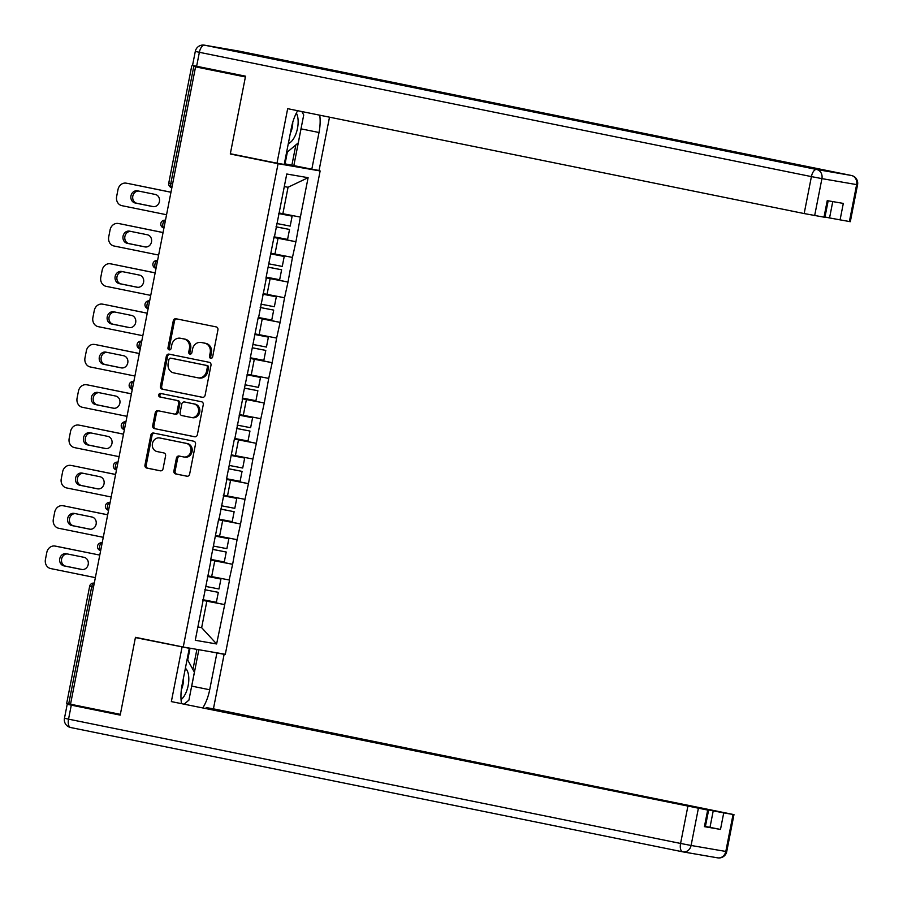 <?xml version="1.0" encoding="UTF-8"?>
<svg xmlns="http://www.w3.org/2000/svg" width="903" height="903" viewBox="0 0 903 903"><rect width="100%" height="100%" fill="white"/><g stroke="black" fill="none" stroke-linecap="round" stroke-linejoin="round"><path stroke-width="1.35" d="M210.726 358.322A1.806 1.592 -80.2 0 0 212.645 356.854L217.928 329.9A2.585 2.28 -80.2 0 0 216.201 326.909L175.995 318.748A2.585 2.28 -80.2 0 0 173.263 320.836L167.981 347.79A1.806 1.592 -80.2 0 0 171.107 348.423L171.784 344.935A8.274 7.292 -80.2 0 1 180.34 338.23A8.274 7.292 -80.2 0 1 180.532 338.264L183.873 338.952A8.274 7.292 -80.2 0 1 189.427 348.513L188.75 352.001A1.806 1.592 -80.2 0 0 191.876 352.644L192.553 349.156A8.274 7.292 -80.2 0 1 201.109 342.451A8.274 7.292 -80.2 0 1 201.301 342.485L204.642 343.163A8.274 7.292 -80.2 0 1 210.196 352.734L209.519 356.222A1.806 1.592 -80.2 0 0 210.726 358.322M173.895 470.937A2.585 2.28 -80.2 0 0 175.622 473.928L186.898 476.22A2.585 2.28 -80.2 0 0 189.63 474.131L195.511 444.197A2.585 2.28 -80.2 0 0 193.773 441.206L153.578 433.045A2.585 2.28 -80.2 0 0 150.846 435.122L144.965 465.056A2.585 2.28 -80.2 0 0 146.704 468.047L160.328 470.813A2.585 2.28 -80.2 0 0 163.059 468.736L165.576 455.925A2.585 2.28 -80.2 0 0 163.838 452.934L157.077 451.556A6.919 6.095 -80.2 0 1 152.426 443.644A6.919 6.095 -80.2 0 1 159.583 437.955A6.919 6.095 -80.2 0 1 159.741 437.989L186.21 443.362A6.919 6.095 -80.2 0 1 190.872 451.274A6.919 6.095 -80.2 0 1 183.704 456.963A6.919 6.095 -80.2 0 1 183.546 456.929L179.133 456.038A2.585 2.28 -80.2 0 0 176.401 458.126L173.895 470.937L175.114 471.152A2.585 2.28 -80.2 0 0 176.853 474.131L187.282 476.253M195.567 66.856L245.402 76.969L230.288 153.995L278.068 163.703L183.241 647.033L135.461 637.326L120.347 714.352L70.524 704.227L195.567 66.856L197.407 67.172L193.773 66.427L170.802 183.512L172.608 183.885M202.385 397.309A2.585 2.28 -80.2 0 0 205.116 395.232L210.986 365.297A2.585 2.28 -80.2 0 0 209.248 362.306L169.053 354.134A2.585 2.28 -80.2 0 0 166.321 356.222L160.452 386.157A2.585 2.28 -80.2 0 0 162.179 389.148L202.498 397.331M203.254 404.747L197.373 434.682A2.585 2.28 -80.2 0 1 194.642 436.77L154.447 428.598A2.585 2.28 -80.2 0 1 152.709 425.606L155.226 412.795A2.585 2.28 -80.2 0 1 157.957 410.718L174.256 414.025A2.585 2.28 -80.2 0 0 176.988 411.937L178.659 403.438A2.585 2.28 -80.2 0 0 176.92 400.458L159.944 397.004A1.806 1.592 -80.2 0 1 160.599 393.448A1.806 1.592 -80.2 0 0 160.599 393.448L201.516 401.756A2.585 2.28 -80.2 0 1 203.254 404.747M278.068 163.703L320.136 170.949L225.31 654.28L183.241 647.033M202.769 600.156L224.723 604.615L229.543 580.053L207.916 575.866M224.723 604.615L216.618 643.963L195.274 640.283L210.918 560.549M218.47 520.139L210.557 560.481M218.831 520.23L226.743 479.911M234.295 439.501L226.371 479.843M234.656 439.592L242.568 399.261M250.481 358.942L242.196 399.205M258.021 318.533L250.108 358.886M258.382 318.624L266.295 278.305M273.846 237.895L265.933 278.237M274.207 237.986L286.759 174.008L308.104 177.688L300.372 217.104L279.117 212.984M273.97 237.263L295.924 241.722L300.372 217.104M295.924 241.722L292.459 257.423L271.205 253.303M266.058 277.593L288.012 282.041L292.459 257.423M288.012 282.041L284.547 297.753L263.292 293.622M258.145 317.912L280.099 322.371L284.547 297.753M280.099 322.371L276.634 338.072L255.38 333.941M250.233 358.231L272.187 362.69L276.634 338.072M272.187 362.69L268.722 378.391L247.467 374.26M242.32 398.55L264.274 403.009L268.722 378.391M264.274 403.009L260.82 418.71L239.555 414.579M234.419 438.869L256.362 443.328L260.82 418.71M256.362 443.328L252.908 459.029L231.653 454.909M226.506 479.188L248.46 483.647L252.908 459.029M248.46 483.647L244.995 499.348L223.741 495.228M218.594 519.507L240.548 523.966L244.995 499.348M240.548 523.966L237.083 539.678L215.828 535.547M210.681 559.837L232.635 564.296L237.083 539.678M232.635 564.296L229.17 579.997M211.663 576.622L214.756 560.865L210.647 560.029M232.263 564.228L214.756 560.865M219.576 536.303L222.669 520.546L218.56 519.71M240.175 523.909L222.669 520.546M227.488 495.984L230.581 480.215L226.461 479.38M248.088 483.59L230.581 480.215M235.401 455.665L238.494 439.896L234.374 439.061M256 443.271L238.494 439.896M243.302 415.346L246.395 399.577L242.286 398.742M263.913 402.941L246.395 399.577M251.215 375.027L254.307 359.259L250.199 358.423M271.814 362.622L254.307 359.259M259.127 334.697L262.22 318.94L258.111 318.104M279.727 322.303L262.22 318.94M267.04 294.378L270.132 278.621L266.024 277.785M287.639 281.984L270.132 278.621M274.952 254.059L278.045 238.29L273.925 237.455M295.552 241.665L278.045 238.29M214.733 69.937L193.773 66.427M282.865 213.74L288.057 187.248L284.287 186.594M308.104 177.688L288.057 187.248M70.536 704.171L66.687 703.369L89.657 586.284L91.688 586.724L68.718 703.809M292.335 165.305L320.136 170.949M197.881 627.021L201.651 627.675L206.843 601.184L202.735 600.348M197.904 626.919L201.651 627.675L216.618 643.963M224.362 604.547L206.843 601.184M230.288 153.995L239.024 155.497M211.415 358.288A1.806 1.592 -80.2 0 1 210.749 356.437L211.426 352.949A8.274 7.292 -80.2 0 0 205.873 343.377L204.642 343.163M202.148 342.632A8.274 7.292 -80.2 0 1 202.34 342.666A8.274 7.292 -80.2 0 1 202.52 342.7L205.873 343.377M181.379 338.411A8.274 7.292 -80.2 0 1 181.571 338.444A8.274 7.292 -80.2 0 1 181.751 338.478L185.104 339.156A8.274 7.292 -80.2 0 1 190.657 348.727L189.969 352.215A1.806 1.592 -80.2 0 0 190.646 354.066M176.841 318.917A2.585 2.28 -80.2 0 0 174.493 321.039L169.2 347.994A1.806 1.592 -80.2 0 0 169.866 349.856M169.899 354.315A2.585 2.28 -80.2 0 0 167.552 356.437L161.671 386.371A2.585 2.28 -80.2 0 0 163.409 389.362L202.769 397.354M207.318 367.453A1.806 1.592 -80.2 0 0 206.098 365.354L170.814 358.186A1.806 1.592 -80.2 0 0 168.906 359.654L168.184 363.322A8.274 7.292 -80.2 0 0 173.737 372.894L197.859 377.793A8.274 7.292 -80.2 0 0 198.039 377.826A8.274 7.292 -80.2 0 0 206.595 371.133L207.318 367.453L208.537 367.656A1.806 1.592 -80.2 0 0 207.329 365.568L206.098 365.354M171.954 358.389A1.806 1.592 -80.2 0 1 171.999 358.389A1.806 1.592 -80.2 0 0 171.999 358.389L207.329 365.568M198.231 377.86L199.078 378.007A8.274 7.292 -80.2 0 0 199.27 378.041A8.274 7.292 -80.2 0 0 207.814 371.336L206.595 371.133M208.537 367.656L207.814 371.336M195.025 436.804L154.447 428.598M158.793 410.888A2.585 2.28 -80.2 0 0 156.445 413.01L153.939 425.821A2.585 2.28 -80.2 0 0 155.666 428.812M174.369 414.048L175.487 414.24A2.585 2.28 -80.2 0 0 178.218 412.152L179.878 403.652A2.585 2.28 -80.2 0 0 178.151 400.661L159.944 397.004M161.547 393.64A1.806 1.592 -80.2 0 0 161.174 397.218M191.176 417.457A6.919 6.095 -80.2 0 0 191.334 417.491A6.919 6.095 -80.2 0 0 198.502 411.802A6.919 6.095 -80.2 0 0 193.84 403.889L184.517 401.993A2.585 2.28 -80.2 0 0 181.785 404.081L180.115 412.581A2.585 2.28 -80.2 0 0 181.853 415.572L191.176 417.457M191.492 417.513L192.395 417.671A6.919 6.095 -80.2 0 0 192.553 417.705A6.919 6.095 -80.2 0 0 199.721 412.016A6.919 6.095 -80.2 0 0 195.059 404.104L193.84 403.889M185.623 402.185A2.585 2.28 -80.2 0 1 185.736 402.207L195.059 404.104M179.979 456.207A2.585 2.28 -80.2 0 0 177.631 458.329L175.114 471.152M183.862 456.986L184.776 457.144A6.919 6.095 -80.2 0 0 184.934 457.178A6.919 6.095 -80.2 0 0 192.091 451.489A6.919 6.095 -80.2 0 0 187.44 443.576L186.21 443.362M160.655 438.147A6.919 6.095 -80.2 0 1 160.813 438.169A6.919 6.095 -80.2 0 1 160.971 438.203L187.44 443.576M154.413 433.214A2.585 2.28 -80.2 0 0 152.065 435.336L146.196 465.271A2.585 2.28 -80.2 0 0 147.934 468.262L160.711 470.858M127.831 183.456A7.901 6.964 99.8 0 1 128.012 183.478A7.901 6.964 99.8 0 1 128.192 183.512L170.972 192.204M153.6 206.685L136.963 203.299A6.186 5.452 99.8 0 1 132.741 196.549A6.186 5.452 99.8 0 1 138.622 191.064M128.192 183.512L170.96 192.26M126.352 183.196A7.901 6.964 -80.2 0 0 126.172 183.162A7.901 6.964 -80.2 0 0 118 189.562L116.634 196.549A7.901 6.964 -80.2 0 0 121.939 205.681L166.558 214.745M155.248 194.438A6.186 5.452 99.8 0 1 159.425 201.527A6.186 5.452 99.8 0 1 153.013 206.618A6.186 5.452 99.8 0 1 152.867 206.595L135.123 202.983A6.186 5.452 99.8 0 1 130.958 195.906A6.186 5.452 99.8 0 1 137.369 190.815A6.186 5.452 99.8 0 1 137.504 190.838L155.248 194.438M276.668 223.492L290.179 226.1L292.132 216.144L278.621 213.537M278.632 213.492L292.132 216.144M274.06 236.8L287.572 239.408L289.524 229.452L276.013 226.856M276.025 226.8L289.524 229.452M119.918 223.775A7.901 6.964 99.8 0 1 120.099 223.797A7.901 6.964 99.8 0 1 120.28 223.831L163.059 232.522M145.688 247.004L129.05 243.629A6.186 5.452 99.8 0 1 124.828 236.879A6.186 5.452 99.8 0 1 130.709 231.382M120.28 223.831L163.059 232.579M118.44 223.515A7.901 6.964 -80.2 0 0 118.259 223.481A7.901 6.964 -80.2 0 0 110.087 229.881L108.721 236.868A7.901 6.964 -80.2 0 0 114.026 246L158.646 255.064M147.347 234.769A6.186 5.452 99.8 0 1 151.512 241.846A6.186 5.452 99.8 0 1 145.101 246.937A6.186 5.452 99.8 0 1 144.954 246.914L127.21 243.313A6.186 5.452 99.8 0 1 123.045 236.225A6.186 5.452 99.8 0 1 129.456 231.134A6.186 5.452 99.8 0 1 129.592 231.157L147.347 234.769M268.755 263.811L282.267 266.419L284.219 256.463L270.708 253.867M270.719 253.811L284.219 256.463M266.148 277.119L279.659 279.727L281.612 269.783L268.101 267.175M268.112 267.119L281.612 269.783M112.006 264.094A7.901 6.964 99.8 0 1 112.186 264.127A7.901 6.964 99.8 0 1 112.367 264.161L155.158 272.841M137.775 287.323L121.137 283.948A6.186 5.452 99.8 0 1 116.916 277.198A6.186 5.452 99.8 0 1 122.797 271.713M112.367 264.161L155.147 272.898M110.527 263.834A7.901 6.964 -80.2 0 0 110.347 263.8A7.901 6.964 -80.2 0 0 102.174 270.211L100.809 277.187A7.901 6.964 -80.2 0 0 106.114 286.33L150.733 295.383M139.434 275.088A6.186 5.452 99.8 0 1 143.6 282.165A6.186 5.452 99.8 0 1 137.188 287.256A6.186 5.452 99.8 0 1 137.053 287.233L119.298 283.632A6.186 5.452 99.8 0 1 115.132 276.544A6.186 5.452 99.8 0 1 121.544 271.453A6.186 5.452 99.8 0 1 121.691 271.476L139.434 275.088M260.854 304.13L274.354 306.738L276.307 296.782L262.796 294.186M262.807 294.13L276.307 296.782M258.235 317.45L271.747 320.046L273.699 310.101L260.188 307.494L273.699 310.101M104.093 304.413A7.901 6.964 99.8 0 1 104.274 304.446A7.901 6.964 99.8 0 1 104.455 304.48L147.245 313.172M129.863 327.642L113.236 324.267A6.186 5.452 99.8 0 1 109.003 317.517A6.186 5.452 99.8 0 1 114.895 312.032M104.455 304.48L147.234 313.217M102.615 304.164A7.901 6.964 -80.2 0 0 102.434 304.13A7.901 6.964 -80.2 0 0 94.273 310.53L92.896 317.506A7.901 6.964 -80.2 0 0 98.201 326.649L142.821 335.713M131.522 315.407A6.186 5.452 99.8 0 1 135.687 322.484A6.186 5.452 99.8 0 1 129.276 327.575A6.186 5.452 99.8 0 1 129.14 327.552L111.396 323.951A6.186 5.452 99.8 0 1 107.22 316.874A6.186 5.452 99.8 0 1 113.631 311.772A6.186 5.452 99.8 0 1 113.778 311.806L131.522 315.407M252.942 344.449L266.441 347.057L268.394 337.112L254.894 334.505M254.906 334.449L268.394 337.112M250.323 357.769L263.834 360.365L265.787 350.42L252.276 347.813M252.287 347.768L265.787 350.42M96.181 344.732A7.901 6.964 99.8 0 1 96.361 344.765A7.901 6.964 99.8 0 1 96.542 344.799L139.333 353.491M121.95 367.961L105.324 364.586A6.186 5.452 99.8 0 1 101.102 357.836A6.186 5.452 99.8 0 1 106.983 352.351M96.542 344.799L139.322 353.547M94.702 344.483A7.901 6.964 -80.2 0 0 94.522 344.449A7.901 6.964 -80.2 0 0 86.361 350.849L84.995 357.825A7.901 6.964 -80.2 0 0 90.289 366.968L134.908 376.032M123.609 355.726A6.186 5.452 99.8 0 1 127.786 362.803A6.186 5.452 99.8 0 1 121.363 367.905A6.186 5.452 99.8 0 1 121.228 367.871L103.484 364.27A6.186 5.452 99.8 0 1 99.307 357.193A6.186 5.452 99.8 0 1 105.719 352.091A6.186 5.452 99.8 0 1 105.865 352.125L123.609 355.726M245.029 384.78L258.54 387.376L260.493 377.431L246.982 374.824L260.493 377.431M242.422 398.088L255.921 400.695L257.874 390.739L244.363 388.132M244.374 388.087L257.874 390.739M88.28 385.062A7.901 6.964 99.8 0 1 88.46 385.084A7.901 6.964 99.8 0 1 88.629 385.118L131.42 393.81M114.038 408.291L97.411 404.905A6.186 5.452 99.8 0 1 93.19 398.155A6.186 5.452 99.8 0 1 99.07 392.67M88.629 385.118L131.409 393.866M86.79 384.802A7.901 6.964 -80.2 0 0 86.62 384.768A7.901 6.964 -80.2 0 0 78.448 391.168L77.082 398.144A7.901 6.964 -80.2 0 0 82.387 407.287L126.996 416.351M115.697 396.045A6.186 5.452 99.8 0 1 119.873 403.133A6.186 5.452 99.8 0 1 113.462 408.224A6.186 5.452 99.8 0 1 113.315 408.19L95.571 404.589A6.186 5.452 99.8 0 1 91.395 397.512A6.186 5.452 99.8 0 1 97.817 392.421A6.186 5.452 99.8 0 1 97.953 392.444L115.697 396.045M237.117 425.099L250.628 427.706L252.58 417.75L239.069 415.143M239.081 415.098L252.58 417.75M234.509 438.406L248.009 441.014L249.962 431.058L236.462 428.451M236.462 428.406L249.962 431.058M288.317 143.554A17.123 8.093 101.5 0 0 294.773 136.534A17.123 8.093 101.5 0 0 296.353 113.067M290.371 133.057A11.716 5.542 101.5 0 0 290.427 132.967A11.716 5.542 101.5 0 0 292.73 122.368M301.85 111.554L303.724 114.963L298.25 142.877L286.511 152.765M181.074 699.644A17.123 8.093 101.5 0 0 185.442 693.786A17.123 8.093 101.5 0 0 185.375 668.276M187.181 659.055L194.393 672.216L188.919 700.13L184.325 704.001M181.356 689.666A11.716 5.542 101.5 0 0 183.343 678.605M297.651 110.697A29.63 13.996 101.5 0 0 291.421 127.752L284.219 164.459L276.984 163.206L287.673 108.676L804.167 213.559L811.413 176.604L199.371 52.306L196.628 66.258L245.548 76.191L230.333 153.736L276.984 163.206M301.444 126.578A29.63 13.996 101.5 0 1 301.038 128.858L319.019 132.504A29.63 13.996 101.5 0 0 319.764 115.189M319.019 132.504L311.817 169.211L319.052 170.464L329.505 117.164M284.366 163.714L311.817 169.211M824.981 217.013L829.552 217.939L832.758 201.595M849.384 221.562L856.631 184.607L857.568 184.743L850.31 221.698L829.552 217.939M828.164 200.805L824.924 217.33L804.167 213.559M840.061 219.96L843.312 203.412L827.238 200.647L823.987 217.194M196.628 66.258L192.553 65.377L195.296 51.415L199.371 52.306A7.901 3.736 -78.5 0 1 204.575 45.184L816.617 169.482L851.326 175.464L239.284 51.166L204.575 45.184A7.901 6.964 99.8 0 0 204.394 45.15A7.901 7.901 0 0 0 195.296 51.415M301.038 128.858L293.847 165.565M291.883 165.226L295.868 144.875M285.055 163.838L287.368 152.043M209.338 651.526L224.125 654.314L213.424 708.844L733.981 814.619L723.732 812.881L720.492 829.428L705.412 826.471M216.889 653.061L209.688 689.768A29.63 13.996 101.5 0 1 202.87 707.771M90.672 708.324L67.206 704.306L120.201 715.12L135.405 637.586L189.291 648.309L182.09 685.005A29.63 13.996 101.5 0 0 181.503 703.437M182.056 647.056L171.356 701.597L708.595 810.251L705.345 826.787L704.419 826.651L720.492 829.428M206.031 708.415L206.189 707.602L213.424 708.844M216.573 652.779L224.125 654.314M135.405 637.586L144.153 639.087M172.812 644.911L189.291 648.309M171.356 701.597L708.595 810.251M709.984 827.408L713.223 810.86L206.189 707.602M713.223 810.86L723.732 812.881M198.852 649.72L191.718 686.111L209.688 689.768M184.901 704.126A29.63 13.996 101.5 0 0 185.646 702.884M191.222 688.379A29.63 13.996 101.5 0 0 191.718 686.111M192.937 669.552L196.888 649.381M187.711 660.014L190.025 648.196M80.367 425.381A7.901 6.964 99.8 0 1 80.548 425.403A7.901 6.964 99.8 0 1 80.728 425.437L123.508 434.129M106.136 448.61L89.499 445.224A6.186 5.452 99.8 0 1 85.277 438.474A6.186 5.452 99.8 0 1 91.158 432.988M80.728 425.437L123.497 434.185M78.888 425.121A7.901 6.964 -80.2 0 0 78.708 425.087A7.901 6.964 -80.2 0 0 70.536 431.487L69.17 438.474A7.901 6.964 -80.2 0 0 74.475 447.606L119.094 456.67M107.784 436.363A6.186 5.452 99.8 0 1 111.961 443.452A6.186 5.452 99.8 0 1 105.549 448.543A6.186 5.452 99.8 0 1 105.403 448.52L87.659 444.908A6.186 5.452 99.8 0 1 83.494 437.831A6.186 5.452 99.8 0 1 89.905 432.74A6.186 5.452 99.8 0 1 90.04 432.763L107.784 436.363M229.204 465.417L242.715 468.025L244.668 458.069L231.157 455.462M231.168 455.417L244.668 458.069M226.597 478.725L240.108 481.333L242.06 471.377L228.549 468.781M228.561 468.725L242.06 471.377M72.454 465.7A7.901 6.964 99.8 0 1 72.635 465.722A7.901 6.964 99.8 0 1 72.816 465.756L115.595 474.447M98.224 488.929L81.586 485.554A6.186 5.452 99.8 0 1 77.365 478.793A6.186 5.452 99.8 0 1 83.245 473.307M72.816 465.756L115.595 474.504M70.976 465.44A7.901 6.964 -80.2 0 0 70.795 465.406A7.901 6.964 -80.2 0 0 62.623 471.806L61.257 478.793A7.901 6.964 -80.2 0 0 66.562 487.925L111.182 496.989M99.883 476.694A6.186 5.452 99.8 0 1 104.048 483.771A6.186 5.452 99.8 0 1 97.637 488.862A6.186 5.452 99.8 0 1 97.501 488.839L79.746 485.227A6.186 5.452 99.8 0 1 75.581 478.15A6.186 5.452 99.8 0 1 81.992 473.059A6.186 5.452 99.8 0 1 82.128 473.082L99.883 476.694M221.291 505.736L234.803 508.344L236.755 498.388L223.244 495.792M223.255 495.736L236.755 498.388M218.684 519.044L232.195 521.652L234.148 511.708L220.637 509.1M220.648 509.044L234.148 511.708M64.542 506.019A7.901 6.964 99.8 0 1 64.723 506.052A7.901 6.964 99.8 0 1 64.903 506.086L107.694 514.766M90.311 529.248L73.674 525.873A6.186 5.452 99.8 0 1 69.452 519.123A6.186 5.452 99.8 0 1 75.333 513.626M64.903 506.086L107.683 514.823M63.063 505.759A7.901 6.964 -80.2 0 0 62.883 505.725A7.901 6.964 -80.2 0 0 54.711 512.136L53.345 519.112A7.901 6.964 -80.2 0 0 58.65 528.255L103.269 537.308M91.971 517.013A6.186 5.452 99.8 0 1 96.136 524.09A6.186 5.452 99.8 0 1 89.724 529.181A6.186 5.452 99.8 0 1 89.589 529.158L71.834 525.557A6.186 5.452 99.8 0 1 67.669 518.469A6.186 5.452 99.8 0 1 74.08 513.378A6.186 5.452 99.8 0 1 74.227 513.401L91.971 517.013M213.39 546.055L226.89 548.663L228.843 538.707L215.343 536.111M215.343 536.055L228.843 538.707M210.771 559.375L224.283 561.971L226.235 552.026L212.724 549.419M212.736 549.374L226.235 552.026M56.629 546.338A7.901 6.964 99.8 0 1 56.81 546.371A7.901 6.964 99.8 0 1 56.991 546.405L99.781 555.097L55.151 546.089A7.901 6.964 -80.2 0 0 54.97 546.055A7.901 6.964 -80.2 0 0 46.809 552.455L45.432 559.431A7.901 6.964 -80.2 0 0 50.737 568.574L95.357 577.638M82.399 569.567L65.772 566.192A6.186 5.452 99.8 0 1 61.539 559.442A6.186 5.452 99.8 0 1 67.432 553.957M84.058 557.332A6.186 5.452 99.8 0 1 88.223 564.409A6.186 5.452 99.8 0 1 81.812 569.5A6.186 5.452 99.8 0 1 81.676 569.477L63.932 565.876A6.186 5.452 99.8 0 1 59.756 558.799A6.186 5.452 99.8 0 1 66.167 553.697A6.186 5.452 99.8 0 1 66.314 553.731L84.058 557.332M205.478 586.374L218.977 588.982L220.93 579.037L207.43 576.43M207.442 576.374L220.93 579.037M202.859 599.694L216.37 602.29L218.323 592.345L204.812 589.738L218.323 592.345M168.759 183.072L170.802 183.512A3.951 1.862 101.5 0 0 171.852 187.7A3.951 1.862 101.5 0 0 171.863 187.7L171.852 187.7A3.951 3.951 0 0 1 168.759 183.072L191.729 65.987M93.506 587.085L91.688 586.724A3.951 1.862 -78.5 0 1 94.273 583.157A3.951 3.488 99.8 0 0 94.205 583.146A3.951 3.951 0 0 0 89.657 586.284M162.89 223.831A3.951 1.862 -78.5 0 1 165.463 220.276A3.951 3.488 99.8 0 0 165.396 220.253A3.951 3.951 0 0 0 160.847 223.391A3.951 3.951 0 0 0 163.94 228.019A3.951 1.862 101.5 0 0 163.951 228.03L163.94 228.019A3.951 1.862 101.5 0 1 162.89 223.831M154.977 264.161A3.951 1.862 -78.5 0 1 157.562 260.595A3.951 3.488 99.8 0 0 157.483 260.583A3.951 3.951 0 0 0 152.934 263.71A3.951 3.951 0 0 0 156.027 268.349A3.951 1.862 101.5 0 0 156.038 268.349L156.027 268.349A3.951 1.862 101.5 0 1 154.977 264.161M147.065 304.48A3.951 1.862 -78.5 0 1 149.65 300.913A3.951 3.488 99.8 0 0 149.571 300.902A3.951 3.951 0 0 0 145.033 304.029A3.951 3.951 0 0 0 148.115 308.668A3.951 1.862 101.5 0 0 148.126 308.668L148.115 308.668A3.951 1.862 101.5 0 1 147.065 304.48M139.152 344.799A3.951 1.862 -78.5 0 1 141.737 341.232A3.951 3.488 99.8 0 0 141.669 341.221A3.951 3.951 0 0 0 137.121 344.359A3.951 3.951 0 0 0 140.213 348.987L140.213 348.987A3.951 1.862 101.5 0 1 139.152 344.799M131.24 385.118A3.951 1.862 -78.5 0 1 133.825 381.551A3.951 3.488 99.8 0 0 133.757 381.54A3.951 3.951 0 0 0 129.208 384.678A3.951 3.951 0 0 0 132.301 389.306L132.301 389.306A3.951 1.862 101.5 0 1 131.24 385.118M123.339 425.437A3.951 1.862 -78.5 0 1 125.912 421.882A3.951 3.488 99.8 0 0 125.844 421.859A3.951 3.951 0 0 0 121.295 424.997A3.951 3.951 0 0 0 124.388 429.625A3.951 1.862 101.5 0 0 124.4 429.625L124.388 429.625A3.951 1.862 101.5 0 1 123.339 425.437M115.426 465.756A3.951 1.862 -78.5 0 1 118 462.201A3.951 3.488 99.8 0 0 117.932 462.178A3.951 3.951 0 0 0 113.383 465.316A3.951 3.951 0 0 0 116.476 469.944A3.951 1.862 101.5 0 0 116.487 469.955L116.476 469.944A3.951 1.862 101.5 0 1 115.426 465.756M107.513 506.075A3.951 1.862 -78.5 0 1 110.098 502.519A3.951 3.488 99.8 0 0 110.019 502.508A3.951 3.951 0 0 0 105.47 505.635A3.951 3.951 0 0 0 108.563 510.274A3.951 1.862 101.5 0 0 108.574 510.274L108.563 510.274A3.951 1.862 101.5 0 1 107.513 506.075M99.601 546.405A3.951 1.862 -78.5 0 1 102.186 542.838A3.951 3.488 99.8 0 0 102.107 542.827A3.951 3.951 0 0 0 97.569 545.954A3.951 3.951 0 0 0 100.651 550.593A3.951 1.862 101.5 0 0 100.662 550.593L100.651 550.593A3.951 1.862 101.5 0 1 99.601 546.405M211.426 352.949L210.196 352.734M202.52 342.7L201.301 342.485M189.969 352.215L188.75 352.001M190.657 348.727L189.427 348.513M185.104 339.156L183.873 338.952M181.751 338.478L180.532 338.264M169.2 347.994L167.981 347.79M174.493 321.039L173.263 320.836M210.749 356.437L209.519 356.222M163.409 389.362L162.179 389.148M161.671 386.371L160.452 386.157M167.552 356.437L166.321 356.222M153.939 425.821L152.709 425.606M156.445 413.01L155.226 412.795M178.218 412.152L176.988 411.937M179.878 403.652L178.659 403.438M178.151 400.661L176.92 400.458M185.736 402.207L184.517 401.993M177.631 458.329L176.401 458.126M160.971 438.203L159.741 437.989M147.934 468.262L146.704 468.047M146.196 465.271L144.965 465.056M152.065 435.336L150.846 435.122M176.853 474.131L175.622 473.928M136.963 203.299L135.123 202.983M129.05 243.629L127.21 243.313M121.137 283.948L119.298 283.632M113.236 324.267L111.396 323.951M105.324 364.586L103.484 364.27M97.411 404.905L95.571 404.589M857.568 184.743A7.901 7.901 0 0 0 851.382 175.475A7.901 3.736 -78.5 0 0 851.326 175.464A7.901 6.964 99.8 0 1 856.631 184.607L821.922 178.625L814.664 215.58M821.922 178.625A7.901 6.964 -80.2 0 0 816.617 169.482A7.901 3.736 -78.5 0 0 811.413 176.604L821.922 178.625M239.385 51.189A7.901 3.736 -78.5 0 0 239.34 51.178A7.901 7.901 0 0 0 239.103 51.132A7.901 6.964 -80.2 0 1 239.284 51.166A7.901 3.736 -78.5 0 1 239.34 51.178L851.382 175.475A7.901 3.736 -78.5 0 1 851.473 175.498M204.394 45.15L239.103 51.132A7.901 6.964 -80.2 0 0 238.923 51.11M698.346 808.501L691.088 845.468L680.58 843.447A7.901 3.736 -78.5 0 0 682.691 851.822A7.901 7.901 0 0 0 682.928 851.868A7.901 6.964 -80.2 0 1 682.747 851.834A7.901 3.736 -78.5 0 1 682.691 851.822L70.694 727.536A7.901 3.736 -78.5 0 1 70.648 727.525A7.901 3.736 -78.5 0 1 68.538 719.149L680.58 843.447L687.838 806.481M733.055 814.483L725.809 851.45L726.734 851.585A7.901 7.901 0 0 1 717.637 857.85L682.928 851.868A7.901 6.964 -80.2 0 0 691.088 845.468L725.809 851.45A7.901 6.964 99.8 0 1 717.637 857.85A7.901 6.964 99.8 0 1 717.456 857.816L683.097 851.89M704.419 826.651L707.67 810.115M71.281 705.187L68.538 719.149L64.463 718.257L67.206 704.306M89.499 445.224L87.659 444.908M81.586 485.554L79.746 485.227M73.674 525.873L71.834 525.557M56.991 546.405L55.151 546.089M65.772 566.192L63.932 565.876M202.34 342.666L201.109 342.451M181.571 338.444L180.34 338.23M199.27 378.041L198.039 377.826M175.543 414.251L174.313 414.037M192.553 417.705L191.334 417.491M185.679 402.196L184.449 401.982M184.934 457.178L183.704 456.963M160.813 438.169L159.583 437.955M126.172 183.162L128.012 183.478M118.259 223.481L120.099 223.797M110.347 263.8L112.186 264.127M102.434 304.13L104.274 304.446M94.522 344.449L96.361 344.765M86.62 384.768L88.46 385.084M726.734 851.585L733.981 814.619M682.691 851.822L70.648 727.525A7.901 7.901 0 0 1 64.463 718.257M78.708 425.087L80.548 425.403M70.795 465.406L72.635 465.722M62.883 505.725L64.723 506.052M54.97 546.055L56.81 546.371"/></g></svg>
